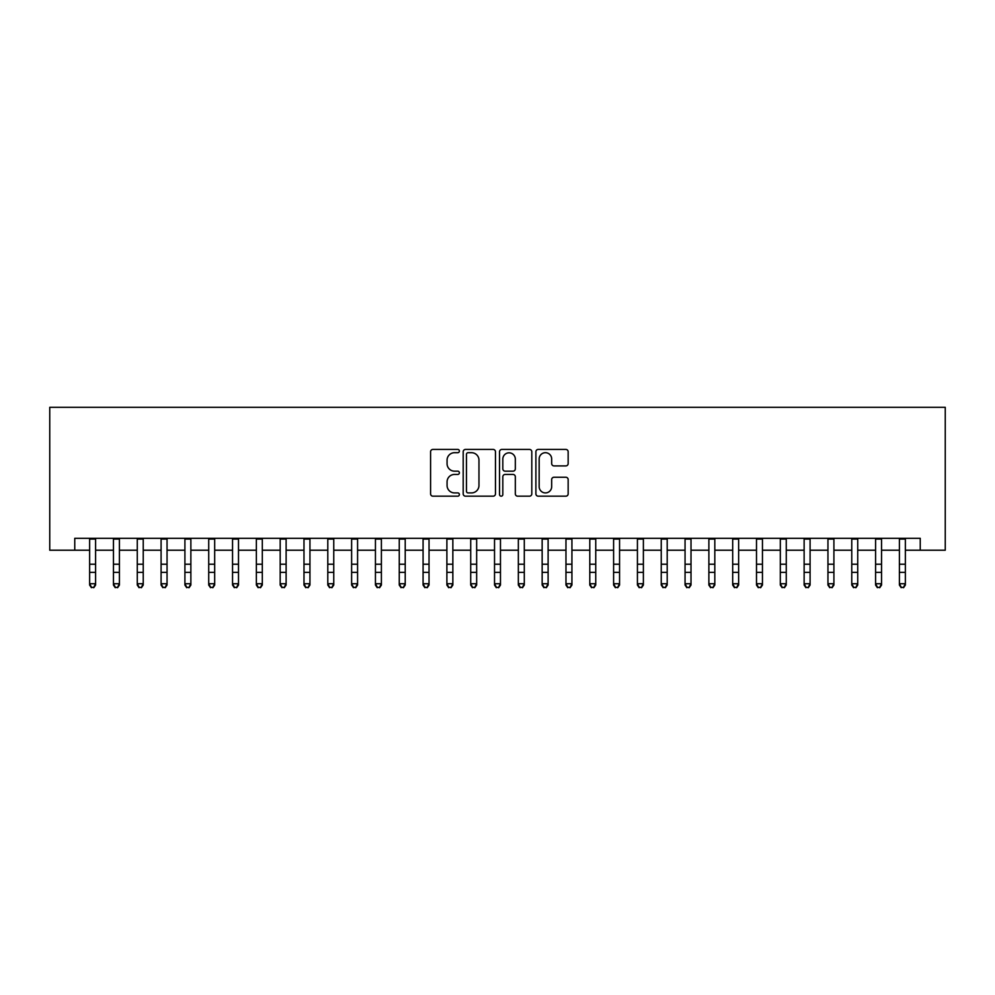 <?xml version="1.0" encoding="UTF-8"?>
<svg xmlns="http://www.w3.org/2000/svg" width="995" height="995" viewBox="0 0 995 995"><rect width="100%" height="100%" fill="white"/><g stroke="black" fill="none" stroke-linecap="round" stroke-linejoin="round"><path stroke-width="1.49" d="M459.392 451.071A1.642 1.642 0 0 0 457.762 449.429L432.924 449.429A2.338 2.338 0 0 0 430.586 451.767L430.586 493.856A2.338 2.338 0 0 0 432.924 496.182L457.762 496.182A1.642 1.642 0 0 0 459.392 494.552A1.642 1.642 0 0 0 457.762 492.911L454.541 492.911A7.475 7.475 0 0 1 447.066 485.436L447.066 481.928A7.475 7.475 0 0 1 454.541 474.441L457.762 474.441A1.642 1.642 0 0 0 459.392 472.812A1.642 1.642 0 0 0 457.762 471.17L454.541 471.17A7.475 7.475 0 0 1 447.066 463.695L447.066 460.187A7.475 7.475 0 0 1 454.541 452.7L457.762 452.7A1.642 1.642 0 0 0 459.392 451.071M565.819 465.909A2.338 2.338 0 0 0 568.157 463.57L568.157 451.767A2.338 2.338 0 0 0 565.819 449.429L538.233 449.429A2.338 2.338 0 0 0 535.895 451.767L535.895 493.856A2.338 2.338 0 0 0 538.233 496.182L565.819 496.182A2.338 2.338 0 0 0 568.157 493.856L568.157 479.59A2.338 2.338 0 0 0 565.819 477.252L554.016 477.252A2.338 2.338 0 0 0 551.678 479.59L551.678 486.667A6.256 6.256 0 0 1 545.422 492.911A6.256 6.256 0 0 1 539.166 486.667L539.166 458.956A6.256 6.256 0 0 1 545.422 452.7A6.256 6.256 0 0 1 551.678 458.956L551.678 463.57A2.338 2.338 0 0 0 554.016 465.909L565.819 465.909M74.762 550.21L74.762 538.307L920.238 538.307L920.238 550.21L945.25 550.21L945.25 407.316L49.75 407.316L49.75 550.21L89.637 550.21M495.46 451.767A2.338 2.338 0 0 0 493.122 449.429L465.536 449.429A2.338 2.338 0 0 0 463.197 451.767L463.197 493.856A2.338 2.338 0 0 0 465.536 496.182L493.122 496.182A2.338 2.338 0 0 0 495.46 493.856L495.46 451.767M501.878 449.429L529.464 449.429A2.338 2.338 0 0 1 531.803 451.767L531.803 493.856A2.338 2.338 0 0 1 529.464 496.182L517.661 496.182A2.338 2.338 0 0 1 515.323 493.856L515.323 476.779A2.338 2.338 0 0 0 512.985 474.441L505.161 474.441A2.338 2.338 0 0 0 502.823 476.779L502.823 494.552A1.642 1.642 0 0 1 501.181 496.182A1.642 1.642 0 0 1 499.54 494.552L499.54 451.767A2.338 2.338 0 0 1 501.878 449.429M95.595 550.21L113.455 550.21M119.412 550.21L137.273 550.21M143.23 550.21L161.09 550.21M167.048 550.21L184.908 550.21M190.866 550.21L208.726 550.21M214.684 550.21L232.544 550.21M238.501 550.21L256.362 550.21M262.307 550.21L280.18 550.21M286.125 550.21L303.985 550.21M309.942 550.21L327.803 550.21M333.76 550.21L351.621 550.21M357.578 550.21L375.438 550.21M381.396 550.21L399.256 550.21M405.214 550.21L423.074 550.21M429.032 550.21L446.892 550.21M452.849 550.21L470.71 550.21M476.655 550.21L494.527 550.21M500.473 550.21L518.345 550.21M524.29 550.21L542.151 550.21M548.108 550.21L565.968 550.21M571.926 550.21L589.786 550.21M595.744 550.21L613.604 550.21M619.562 550.21L637.422 550.21M643.379 550.21L661.24 550.21M667.197 550.21L685.057 550.21M691.015 550.21L708.875 550.21M714.82 550.21L732.693 550.21M738.638 550.21L756.498 550.21M762.456 550.21L780.316 550.21M786.274 550.21L804.134 550.21M810.092 550.21L827.952 550.21M833.909 550.21L851.77 550.21M857.727 550.21L875.588 550.21M881.545 550.21L899.405 550.21M905.363 550.21L920.238 550.21M468.098 452.7A1.642 1.642 0 0 0 466.468 454.342L466.468 491.281A1.642 1.642 0 0 0 468.098 492.911L471.493 492.911A7.475 7.475 0 0 0 478.968 485.436L478.968 460.187A7.475 7.475 0 0 0 471.493 452.7L468.098 452.7M515.323 459.081A6.256 6.256 0 0 0 509.067 452.824A6.256 6.256 0 0 0 502.823 459.081L502.823 468.832A2.338 2.338 0 0 0 505.161 471.17L512.985 471.17A2.338 2.338 0 0 0 515.323 468.832L515.323 459.081M95.595 538.307L95.595 585.06L93.816 587.684L91.428 587.162L93.816 587.684M89.637 538.307L89.637 583.742L95.595 583.742L93.816 587.162M91.428 587.684L89.637 585.06L89.637 583.742L91.428 587.162M119.412 538.307L119.412 585.06L117.621 587.684L115.246 587.162L117.621 587.684M113.455 538.307L113.455 583.742L119.412 583.742L117.621 587.162M115.246 587.684L113.455 585.06L113.455 583.742L115.246 587.162M143.23 538.307L143.23 585.06L141.439 587.684L139.064 587.162L141.439 587.684M137.273 538.307L137.273 583.742L143.23 583.742L141.439 587.162M139.064 587.684L137.273 585.06L137.273 583.742L139.064 587.162M167.048 538.307L167.048 585.06L165.257 587.684L162.881 587.162L165.257 587.684M161.09 538.307L161.09 583.742L167.048 583.742L165.257 587.162M162.881 587.684L161.09 585.06L161.09 583.742L162.881 587.162M190.866 538.307L190.866 585.06L189.075 587.684L186.699 587.162L189.075 587.684M184.908 538.307L184.908 583.742L190.866 583.742L189.075 587.162M186.699 587.684L184.908 585.06L184.908 583.742L186.699 587.162M214.684 538.307L214.684 585.06L212.893 587.684L210.517 587.162L212.893 587.684M208.726 538.307L208.726 583.742L214.684 583.742L212.893 587.162M210.517 587.684L208.726 585.06L208.726 583.742L210.517 587.162M238.501 538.307L238.501 585.06L236.71 587.684L234.322 587.162L236.71 587.684M232.544 538.307L232.544 583.742L238.501 583.742L236.71 587.162M234.322 587.684L232.544 585.06L232.544 583.742L234.322 587.162M262.307 538.307L262.307 585.06L260.528 587.684L258.14 587.162L260.528 587.684M256.362 538.307L256.362 583.742L262.307 583.742L260.528 587.162M258.14 587.684L256.362 585.06L256.362 583.742L258.14 587.162M286.125 538.307L286.125 585.06L284.346 587.684L281.958 587.162L284.346 587.684M280.18 538.307L280.18 583.742L286.125 583.742L284.346 587.162M281.958 587.684L280.18 585.06L280.18 583.742L281.958 587.162M309.942 538.307L309.942 585.06L308.164 587.684L305.776 587.162L308.164 587.684M303.985 538.307L303.985 583.742L309.942 583.742L308.164 587.162M305.776 587.684L303.985 585.06L303.985 583.742L305.776 587.162M333.76 538.307L333.76 585.06L331.969 587.684L329.594 587.162L331.969 587.684M327.803 538.307L327.803 583.742L333.76 583.742L331.969 587.162M329.594 587.684L327.803 585.06L327.803 583.742L329.594 587.162M357.578 538.307L357.578 585.06L355.787 587.684L353.412 587.162L355.787 587.684M351.621 538.307L351.621 583.742L357.578 583.742L355.787 587.162M353.412 587.684L351.621 585.06L351.621 583.742L353.412 587.162M381.396 538.307L381.396 585.06L379.605 587.684L377.229 587.162L379.605 587.684M375.438 538.307L375.438 583.742L381.396 583.742L379.605 587.162M377.229 587.684L375.438 585.06L375.438 583.742L377.229 587.162M405.214 538.307L405.214 585.06L403.423 587.684L401.047 587.162L403.423 587.684M399.256 538.307L399.256 583.742L405.214 583.742L403.423 587.162M401.047 587.684L399.256 585.06L399.256 583.742L401.047 587.162M429.032 538.307L429.032 585.06L427.241 587.684L424.865 587.162L427.241 587.684M423.074 538.307L423.074 583.742L429.032 583.742L427.241 587.162M424.865 587.684L423.074 585.06L423.074 583.742L424.865 587.162M452.849 538.307L452.849 585.06L451.058 587.684L448.67 587.162L451.058 587.684M446.892 538.307L446.892 583.742L452.849 583.742L451.058 587.162M448.67 587.684L446.892 585.06L446.892 583.742L448.67 587.162M476.655 538.307L476.655 585.06L474.876 587.684L472.488 587.162L474.876 587.684M470.71 538.307L470.71 583.742L476.655 583.742L474.876 587.162M472.488 587.684L470.71 585.06L470.71 583.742L472.488 587.162M500.473 538.307L500.473 585.06L498.694 587.684L496.306 587.162L498.694 587.684M494.527 538.307L494.527 583.742L500.473 583.742L498.694 587.162M496.306 587.684L494.527 585.06L494.527 583.742L496.306 587.162M524.29 538.307L524.29 585.06L522.512 587.684L520.124 587.162L522.512 587.684M518.345 538.307L518.345 583.742L524.29 583.742L522.512 587.162M520.124 587.684L518.345 585.06L518.345 583.742L520.124 587.162M548.108 538.307L548.108 585.06L546.33 587.684L543.942 587.162L546.33 587.684M542.151 538.307L542.151 583.742L548.108 583.742L546.33 587.162M543.942 587.684L542.151 585.06L542.151 583.742L543.942 587.162M571.926 538.307L571.926 585.06L570.135 587.684L567.759 587.162L570.135 587.684M565.968 538.307L565.968 583.742L571.926 583.742L570.135 587.162M567.759 587.684L565.968 585.06L565.968 583.742L567.759 587.162M595.744 538.307L595.744 585.06L593.953 587.684L591.577 587.162L593.953 587.684M589.786 538.307L589.786 583.742L595.744 583.742L593.953 587.162M591.577 587.684L589.786 585.06L589.786 583.742L591.577 587.162M619.562 538.307L619.562 585.06L617.771 587.684L615.395 587.162L617.771 587.684M613.604 538.307L613.604 583.742L619.562 583.742L617.771 587.162M615.395 587.684L613.604 585.06L613.604 583.742L615.395 587.162M643.379 538.307L643.379 585.06L641.588 587.684L639.213 587.162L641.588 587.684M637.422 538.307L637.422 583.742L643.379 583.742L641.588 587.162M639.213 587.684L637.422 585.06L637.422 583.742L639.213 587.162M667.197 538.307L667.197 585.06L665.406 587.684L663.031 587.162L665.406 587.684M661.24 538.307L661.24 583.742L667.197 583.742L665.406 587.162M663.031 587.684L661.24 585.06L661.24 583.742L663.031 587.162M691.015 538.307L691.015 585.06L689.224 587.684L686.836 587.162L689.224 587.684M685.057 538.307L685.057 583.742L691.015 583.742L689.224 587.162M686.836 587.684L685.057 585.06L685.057 583.742L686.836 587.162M714.82 538.307L714.82 585.06L713.042 587.684L710.654 587.162L713.042 587.684M708.875 538.307L708.875 583.742L714.82 583.742L713.042 587.162M710.654 587.684L708.875 585.06L708.875 583.742L710.654 587.162M738.638 538.307L738.638 585.06L736.86 587.684L734.472 587.162L736.86 587.684M732.693 538.307L732.693 583.742L738.638 583.742L736.86 587.162M734.472 587.684L732.693 585.06L732.693 583.742L734.472 587.162M762.456 538.307L762.456 585.06L760.678 587.684L758.289 587.162L760.678 587.684M756.498 538.307L756.498 583.742L762.456 583.742L760.678 587.162M758.289 587.684L756.498 585.06L756.498 583.742L758.289 587.162M786.274 538.307L786.274 585.06L784.483 587.684L782.107 587.162L784.483 587.684M780.316 538.307L780.316 583.742L786.274 583.742L784.483 587.162M782.107 587.684L780.316 585.06L780.316 583.742L782.107 587.162M810.092 538.307L810.092 585.06L808.301 587.684L805.925 587.162L808.301 587.684M804.134 538.307L804.134 583.742L810.092 583.742L808.301 587.162M805.925 587.684L804.134 585.06L804.134 583.742L805.925 587.162M833.909 538.307L833.909 585.06L832.118 587.684L829.743 587.162L832.118 587.684M827.952 538.307L827.952 583.742L833.909 583.742L832.118 587.162M829.743 587.684L827.952 585.06L827.952 583.742L829.743 587.162M857.727 538.307L857.727 585.06L855.936 587.684L853.561 587.162L855.936 587.684M851.77 538.307L851.77 583.742L857.727 583.742L855.936 587.162M853.561 587.684L851.77 585.06L851.77 583.742L853.561 587.162M881.545 538.307L881.545 585.06L879.754 587.684L877.379 587.162L879.754 587.684M875.588 538.307L875.588 583.742L881.545 583.742L879.754 587.162M877.379 587.684L875.588 585.06L875.588 583.742L877.379 587.162M905.363 538.307L905.363 585.06L903.572 587.684L901.184 587.162L903.572 587.684M899.405 538.307L899.405 583.742L905.363 583.742L903.572 587.162M901.184 587.684L899.405 585.06L899.405 583.742L901.184 587.162M95.595 564.215L89.637 564.215M95.595 572.386L89.637 572.386M95.595 539.079L89.637 539.079M119.412 564.215L113.455 564.215M119.412 572.386L113.455 572.386M119.412 539.079L113.455 539.079M143.23 564.215L137.273 564.215M143.23 572.386L137.273 572.386M143.23 539.079L137.273 539.079M167.048 564.215L161.09 564.215M167.048 572.386L161.09 572.386M167.048 539.079L161.09 539.079M190.866 564.215L184.908 564.215M190.866 572.386L184.908 572.386M190.866 539.079L184.908 539.079M214.684 564.215L208.726 564.215M214.684 572.386L208.726 572.386M214.684 539.079L208.726 539.079M238.501 564.215L232.544 564.215M238.501 572.386L232.544 572.386M238.501 539.079L232.544 539.079M262.307 564.215L256.362 564.215M262.307 572.386L256.362 572.386M262.307 539.079L256.362 539.079M286.125 564.215L280.18 564.215M286.125 572.386L280.18 572.386M286.125 539.079L280.18 539.079M309.942 564.215L303.985 564.215M309.942 572.386L303.985 572.386M309.942 539.079L303.985 539.079M333.76 564.215L327.803 564.215M333.76 572.386L327.803 572.386M333.76 539.079L327.803 539.079M357.578 564.215L351.621 564.215M357.578 572.386L351.621 572.386M357.578 539.079L351.621 539.079M381.396 564.215L375.438 564.215M381.396 572.386L375.438 572.386M381.396 539.079L375.438 539.079M405.214 564.215L399.256 564.215M405.214 572.386L399.256 572.386M405.214 539.079L399.256 539.079M429.032 564.215L423.074 564.215M429.032 572.386L423.074 572.386M429.032 539.079L423.074 539.079M452.849 564.215L446.892 564.215M452.849 572.386L446.892 572.386M452.849 539.079L446.892 539.079M476.655 564.215L470.71 564.215M476.655 572.386L470.71 572.386M476.655 539.079L470.71 539.079M500.473 564.215L494.527 564.215M500.473 572.386L494.527 572.386M500.473 539.079L494.527 539.079M524.29 564.215L518.345 564.215M524.29 572.386L518.345 572.386M524.29 539.079L518.345 539.079M548.108 564.215L542.151 564.215M548.108 572.386L542.151 572.386M548.108 539.079L542.151 539.079M571.926 564.215L565.968 564.215M571.926 572.386L565.968 572.386M571.926 539.079L565.968 539.079M595.744 564.215L589.786 564.215M595.744 572.386L589.786 572.386M595.744 539.079L589.786 539.079M619.562 564.215L613.604 564.215M619.562 572.386L613.604 572.386M619.562 539.079L613.604 539.079M643.379 564.215L637.422 564.215M643.379 572.386L637.422 572.386M643.379 539.079L637.422 539.079M667.197 564.215L661.24 564.215M667.197 572.386L661.24 572.386M667.197 539.079L661.24 539.079M691.015 564.215L685.057 564.215M691.015 572.386L685.057 572.386M691.015 539.079L685.057 539.079M714.82 564.215L708.875 564.215M714.82 572.386L708.875 572.386M714.82 539.079L708.875 539.079M738.638 564.215L732.693 564.215M738.638 572.386L732.693 572.386M738.638 539.079L732.693 539.079M762.456 564.215L756.498 564.215M762.456 572.386L756.498 572.386M762.456 539.079L756.498 539.079M786.274 564.215L780.316 564.215M786.274 572.386L780.316 572.386M786.274 539.079L780.316 539.079M810.092 564.215L804.134 564.215M810.092 572.386L804.134 572.386M810.092 539.079L804.134 539.079M833.909 564.215L827.952 564.215M833.909 572.386L827.952 572.386M833.909 539.079L827.952 539.079M857.727 564.215L851.77 564.215M857.727 572.386L851.77 572.386M857.727 539.079L851.77 539.079M881.545 564.215L875.588 564.215M881.545 572.386L875.588 572.386M881.545 539.079L875.588 539.079M905.363 564.215L899.405 564.215M905.363 572.386L899.405 572.386M905.363 539.079L899.405 539.079"/></g></svg>
